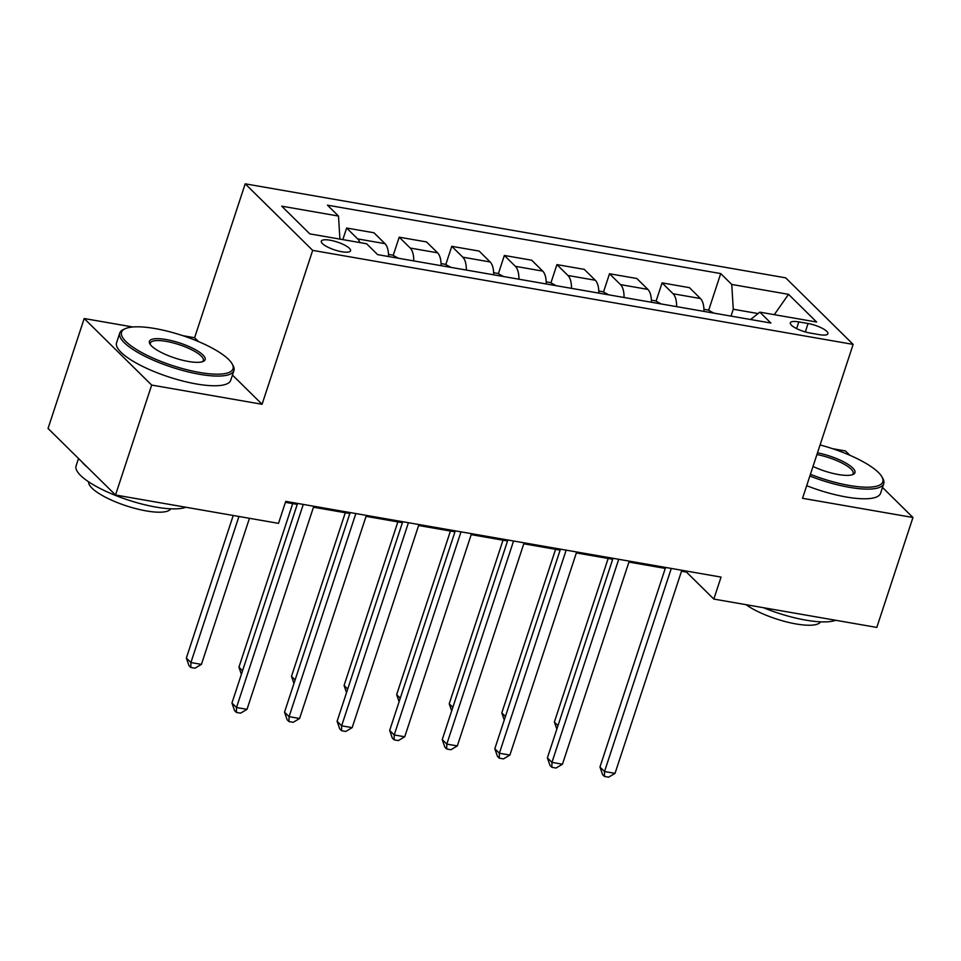 <?xml version="1.0" encoding="UTF-8"?>
<svg xmlns="http://www.w3.org/2000/svg" width="961" height="961" viewBox="0 0 961 961"><rect width="100%" height="100%" fill="white"/><g stroke="black" fill="none" stroke-linecap="round" stroke-linejoin="round"><path stroke-width="1.44" d="M341.768 251.734A15.388 4.144 18.2 0 0 350.549 250.773A15.388 4.144 18.2 0 0 330.091 240.214A15.388 4.144 18.2 0 0 321.322 241.175A15.388 4.144 18.2 0 0 341.768 251.734M198.507 341.575L194.602 337.731L182.842 335.677M132.846 326.992L84.196 318.523L48.05 428.462L115.524 495.011L278.51 523.361L285.741 501.366L721.05 577.093L713.831 599.075L876.804 627.425L912.95 517.499L882.486 487.443M194.602 337.731L245.199 183.827L785.666 277.837L853.14 344.386L312.685 250.377L245.199 183.827M849.86 455.274L845.476 450.949L832.658 448.715M808.069 323.509L798.819 321.899A14.896 4.024 18.2 0 0 790.314 322.824A14.896 4.024 18.2 0 0 810.135 333.047L819.385 334.656A14.896 4.024 18.2 0 0 827.889 333.743A14.896 4.024 18.2 0 0 808.069 323.509L805.306 331.929M758.085 313.562L733.267 309.238L731.753 284.456L720.726 273.573L327.473 205.173L338.5 216.057L339.906 239.109M731.753 284.456L788.537 294.33L816.622 322.031L759.839 312.157L750.589 319.508M338.5 216.057L281.717 206.171L309.802 233.871L366.585 243.746L377.625 254.629L770.878 323.04L759.839 312.157M84.196 318.523L151.67 385.073L115.524 495.011M151.67 385.073L262.077 404.281L312.685 250.377M853.14 344.386L802.543 498.291L912.95 517.499M681.493 571.23L686.466 572.095L713.831 599.075M285.417 502.339L297.249 504.393M313.478 507.216L349.828 513.534M366.045 516.357L402.395 522.688M418.624 525.511L454.973 531.829M471.202 534.652L507.54 540.971M523.769 543.794L560.119 550.112M576.348 552.935L612.698 559.266M628.926 562.089L665.264 568.407M731.009 316.109L733.267 309.238M686.791 571.134L686.466 572.095M720.726 273.573L708.653 310.283M703.969 311.4A19.232 8.841 -80.1 0 0 700.449 298.535L689.421 287.651L662.081 282.894L656.087 301.141M359.87 242.58A19.232 8.841 -80.1 0 0 357.66 238.905L346.633 228.033L342.825 239.613M346.633 228.033L373.973 232.778L385.001 243.662A19.232 8.841 -80.1 0 1 388.52 256.527M413.759 260.924A19.232 8.841 -80.1 0 0 410.239 248.058L399.211 237.175L393.205 255.41M399.211 237.175L426.54 241.932L437.579 252.815A19.232 8.841 -80.1 0 1 441.099 265.68M466.337 270.065A19.232 8.841 -80.1 0 0 462.818 257.2L451.778 246.316L445.784 264.563M451.778 246.316L479.119 251.073L490.158 261.957A19.232 8.841 -80.1 0 1 493.678 274.822M518.916 279.207A19.232 8.841 -80.1 0 0 515.384 266.341L504.357 255.458L498.363 273.705M504.357 255.458L531.697 260.215L542.725 271.098A19.232 8.841 -80.1 0 1 546.244 283.963M571.483 288.36A19.232 8.841 -80.1 0 0 567.963 275.495L556.924 264.611L550.929 282.846M556.924 264.611L584.264 269.368L595.303 280.252A19.232 8.841 -80.1 0 1 598.823 293.105M624.061 297.502A19.232 8.841 -80.1 0 0 620.542 284.636L609.502 273.753L603.508 291.988M609.502 273.753L636.843 278.51L647.87 289.393A19.232 8.841 -80.1 0 1 651.402 302.259M676.628 306.643A19.232 8.841 -80.1 0 0 673.108 293.778L662.081 282.894M774.29 314.667L788.537 294.33M262.077 404.281L232.454 375.054M665.589 567.446L599.964 767.034L604.529 771.527L671.295 568.431M615.04 773.353L608.637 777.173L604.433 776.44L604.529 771.527L615.04 773.353L681.817 570.257M604.433 776.44L602.607 774.65L599.964 767.034M713.783 313.106L708.221 310.043L703.945 309.298M608.157 558.473L554.365 722.071L557.993 725.639M556.839 729.159L554.365 722.071M613.01 558.293L547.386 757.881L551.95 762.385L618.728 559.29M562.461 764.211L556.059 768.031L551.854 767.298L551.95 762.385L562.461 764.211L629.239 561.116M551.854 767.298L550.028 765.497L547.386 757.881M560.443 549.151L494.819 748.739L499.372 753.244L566.149 550.148M509.895 755.07L503.492 758.89L499.288 758.157L499.372 753.244L509.895 755.07L576.66 551.974M499.288 758.157L497.462 756.355L494.819 748.739M507.864 540.01L442.24 739.598L446.805 744.09L513.57 540.995M457.316 745.916L450.913 749.736L446.709 749.003L446.805 744.09L457.316 745.916L524.093 542.833M446.709 749.003L444.883 747.214L442.24 739.598M661.204 303.964L655.654 300.901L651.366 300.156M555.578 549.332L501.798 712.918L505.414 716.498M504.261 720.017L501.798 712.918M608.625 294.811L603.076 291.76L598.799 291.015M503.011 540.178L449.219 703.776L452.847 707.344M451.682 710.876L449.219 703.776M556.059 285.669L550.497 282.606L546.22 281.861M450.433 531.037L396.653 694.635L400.269 698.203M399.115 701.734L396.653 694.635M455.286 530.856L389.661 730.456L394.226 734.949L461.004 531.853M404.737 736.775L398.334 740.595L394.13 739.862L394.226 734.949L404.737 736.775L471.515 533.679M394.13 739.862L392.304 738.06L389.661 730.456M503.48 276.528L497.93 273.465L493.642 272.72M397.854 521.895L344.074 685.481L347.69 689.061M346.537 692.581L344.074 685.481M810.423 474.314A58.645 15.808 18.2 0 0 849.344 485.473A58.645 15.808 18.2 0 0 881.958 476.908A58.645 15.808 18.2 0 0 820.081 444.955M881.958 476.908L882.871 478.554A60.087 16.205 -161.8 0 1 883.748 483.623A60.087 16.205 -161.8 0 1 849.464 487.335A60.087 16.205 -161.8 0 1 809.871 476.019M817.487 452.835A29.323 7.904 -161.8 0 1 847.085 463.779A29.323 7.904 -161.8 0 1 853.14 474.422A29.323 7.904 -161.8 0 1 838.22 474.506A29.323 7.904 -161.8 0 1 813.018 466.433M835.674 620.265A60.087 16.205 -161.8 0 1 805.798 620.133A60.087 16.205 -161.8 0 1 763.466 607.712M820.526 621.839A43.257 11.664 -161.8 0 1 796.092 623.953A43.257 11.664 -161.8 0 1 746.048 604.685M883.748 483.623L880.564 493.293A60.087 16.205 -161.8 0 1 846.281 497.005A60.087 16.205 -161.8 0 1 806.687 485.689M852.179 474.782A27.881 7.52 18.2 0 0 853.152 473.557A27.881 7.52 18.2 0 0 816.922 454.565M199.528 372.448A58.645 15.808 18.2 0 0 232.142 363.871A58.645 15.808 18.2 0 0 155.021 328.554A58.645 15.808 18.2 0 0 125.182 328.71A58.645 15.808 18.2 0 0 138.468 350.693A58.645 15.808 18.2 0 0 199.528 372.448M232.142 363.871L233.055 365.528A60.087 16.205 -161.8 0 1 233.919 370.586A60.087 16.205 -161.8 0 1 199.636 374.297A60.087 16.205 -161.8 0 1 119.765 333.047A60.087 16.205 -161.8 0 1 123.464 329.491L125.182 328.71M188.404 361.468A29.323 7.904 -161.8 0 1 149.844 343.81A29.323 7.904 -161.8 0 1 166.157 339.533A29.323 7.904 -161.8 0 1 196.681 350.405A29.323 7.904 -161.8 0 1 203.324 361.396A29.323 7.904 -161.8 0 1 188.404 361.468M202.363 361.756A27.881 7.52 18.2 0 0 203.324 360.531A27.881 7.52 18.2 0 0 166.265 341.383A27.881 7.52 18.2 0 0 150.36 343.113A27.881 7.52 18.2 0 0 150.409 344.675M185.857 507.24A60.087 16.205 -161.8 0 1 155.982 507.096A60.087 16.205 -161.8 0 1 76.099 465.845L78.514 458.505M170.71 508.801A43.257 11.664 -161.8 0 1 146.264 510.916A43.257 11.664 -161.8 0 1 88.628 481.821M233.919 370.586L230.748 380.256A60.087 16.205 -161.8 0 1 196.464 383.98A60.087 16.205 -161.8 0 1 116.581 342.729L119.765 333.047M87.559 467.418A60.087 16.205 -161.8 0 1 81.745 461.688M402.719 521.715L337.095 721.303L341.648 725.807L408.425 522.712M352.17 727.633L345.768 731.453L341.563 730.72L341.648 725.807L352.17 727.633L418.936 524.538M341.563 730.72L339.738 728.918L337.095 721.303M350.14 512.573L284.516 712.161L289.081 716.654L355.846 513.558M299.592 718.492L293.189 722.312L288.985 721.579L289.081 716.654L299.592 718.492L366.369 515.396M288.985 721.579L287.159 719.777L284.516 712.161M297.562 503.432L231.949 703.02L236.502 707.512L303.28 504.417M247.013 709.338L240.622 713.158L236.406 712.425L236.502 707.512L247.013 709.338L313.791 506.243M236.406 712.425L234.592 710.635L231.949 703.02M450.901 267.386L445.351 264.323L441.075 263.578M345.287 512.754L291.495 676.34L295.123 679.907M293.958 683.439L291.495 676.34M398.334 258.233L392.773 255.17L388.496 254.425M292.709 503.6L238.929 667.198L242.544 670.766M241.391 674.298L238.929 667.198M233.223 515.48L186.35 658.057L190.915 662.549L201.426 664.375L249.452 518.303M238.941 516.465L190.915 662.549L190.819 667.463L188.993 665.661L186.35 658.057M201.426 664.375L195.023 668.195L190.819 667.463M673.108 293.778L700.449 298.535M620.542 284.636L647.87 289.393M567.963 275.495L595.303 280.252M515.384 266.341L542.725 271.098M462.818 257.2L490.158 261.957M410.239 248.058L437.579 252.815M357.66 238.905L385.001 243.662M796.621 328.602L798.819 321.899"/></g></svg>
